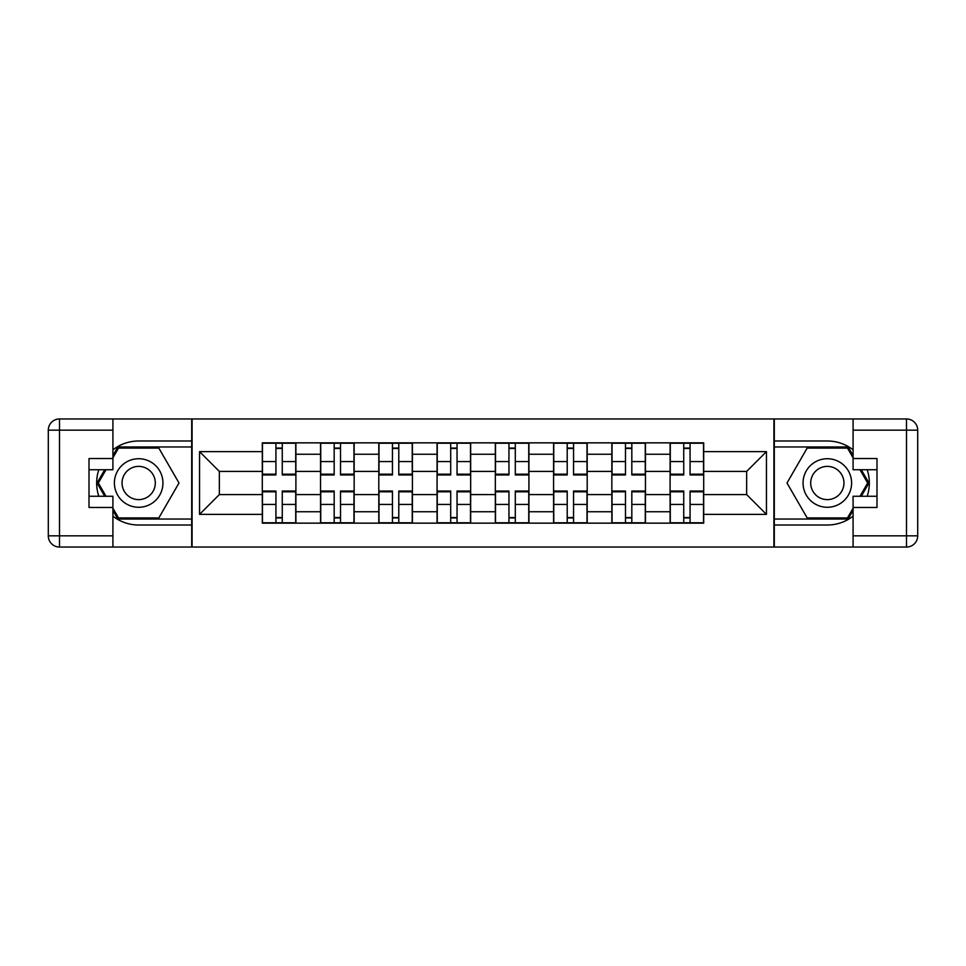 <?xml version="1.0" encoding="UTF-8"?>
<svg xmlns="http://www.w3.org/2000/svg" width="966" height="966" viewBox="0 0 966 966"><rect width="100%" height="100%" fill="white"/><g stroke="black" fill="none" stroke-linecap="round" stroke-linejoin="round"><path stroke-width="1.45" d="M112.913 516.182A42.009 42.009 0 0 0 138.681 525.009L191.703 525.009L191.703 547.046L774.297 547.046L774.297 525.009L827.319 525.009A42.009 42.009 0 0 0 853.087 516.182M853.087 449.818A42.009 42.009 0 0 0 827.319 440.991L774.297 440.991L774.297 418.954L191.703 418.954L191.703 440.991L138.681 440.991A42.009 42.009 0 0 0 112.913 449.818M320.543 523.149L320.543 454.249L295.898 454.249L295.898 523.149M295.898 454.249L295.898 442.851M320.543 454.249L320.543 442.851M354.16 442.851L354.16 523.149M378.805 523.149L378.805 442.851M412.422 442.851L412.422 523.149M437.067 523.149L437.067 442.851M470.671 442.851L470.671 523.149M495.329 523.149L495.329 442.851M528.933 442.851L528.933 523.149M553.578 523.149L553.578 442.851M587.195 442.851L587.195 523.149M611.84 523.149L611.84 442.851M645.457 442.851L645.457 523.149M670.102 523.149L670.102 442.851M670.102 494.58L645.457 494.58M611.84 494.58L587.195 494.58M553.578 494.58L528.933 494.58M495.329 494.58L470.671 494.58M437.067 494.58L412.422 494.58M378.805 494.58L354.16 494.58M320.543 494.58L295.898 494.58M670.102 471.42L645.457 471.42M611.84 471.42L587.195 471.42M553.578 471.42L528.933 471.42M495.329 471.42L470.671 471.42M437.067 471.42L412.422 471.42M378.805 471.42L354.16 471.42M320.543 471.42L295.898 471.42M219.342 494.58L262.293 494.58L262.293 471.42L219.342 471.42L219.342 494.58L199.551 514.371L199.551 451.629L262.293 451.629L262.293 471.42M703.707 471.42L703.707 494.58L746.658 494.58L746.658 471.42L703.707 471.42L703.707 442.851L262.293 442.851L262.293 451.629M703.707 451.629L766.449 451.629L766.449 514.371L703.707 514.371L703.707 494.58M262.293 494.58L262.293 523.149L703.707 523.149L703.707 514.371M262.293 514.371L199.551 514.371M773.923 547.046L773.923 418.954M192.077 547.046L192.077 418.954M282.265 517.547L275.926 517.547M275.926 448.453L282.265 448.453M340.527 517.547L334.176 517.547M334.176 448.453L340.527 448.453M398.789 517.547L392.438 517.547M392.438 448.453L398.789 448.453M457.051 517.547L450.699 517.547M450.699 448.453L457.051 448.453M515.301 517.547L508.949 517.547M508.949 448.453L515.301 448.453M573.562 517.547L567.211 517.547M567.211 448.453L573.562 448.453M631.824 517.547L625.473 517.547M625.473 448.453L631.824 448.453M690.074 517.547L683.735 517.547M683.735 448.453L690.074 448.453M199.551 451.629L219.342 471.42M746.658 494.58L766.449 514.371M746.658 471.42L766.449 451.629M282.265 474.97L282.265 443.225L295.717 443.225L295.717 474.97L282.265 474.97M275.926 448.079L282.265 448.079M275.926 443.225L262.474 443.225L262.474 474.97L275.926 474.97L275.926 443.225L282.265 443.225M275.926 491.03L275.926 522.775L262.474 522.775L262.474 491.03L275.926 491.03M282.265 517.921L275.926 517.921M282.265 522.775L295.717 522.775L295.717 491.03L282.265 491.03L282.265 522.775L275.926 522.775M340.527 474.97L340.527 443.225L353.967 443.225L353.967 474.97L340.527 474.97M334.176 448.079L340.527 448.079M334.176 443.225L320.736 443.225L320.736 474.97L334.176 474.97L334.176 443.225L340.527 443.225M398.789 474.97L398.789 443.225L412.228 443.225L412.228 474.97L398.789 474.97M392.438 448.079L398.789 448.079M392.438 443.225L378.998 443.225L378.998 474.97L392.438 474.97L392.438 443.225L398.789 443.225M98.81 469.742A42.009 42.009 0 0 0 98.81 496.258M191.703 418.954L112.913 418.954L112.913 469.742L89.005 469.742M191.703 547.046L59.506 547.046A11.206 11.206 0 0 1 48.3 535.84L48.3 430.16A11.206 11.206 0 0 1 59.506 418.954L112.913 418.954M191.703 525.009L191.703 440.991M89.005 496.258L112.913 496.258L112.913 547.046M112.913 458.536L89.005 458.536L89.005 507.464L112.913 507.464M191.703 446.956L117.864 446.956L112.913 455.554M112.913 510.446L117.864 519.044L191.703 519.044M104.714 469.742L97.059 483L104.714 496.258M867.19 496.258A42.009 42.009 0 0 0 867.19 469.742M774.297 547.046L853.087 547.046L853.087 496.258L876.995 496.258M774.297 418.954L906.494 418.954A11.206 11.206 0 0 1 917.7 430.16L917.7 535.84A11.206 11.206 0 0 1 906.494 547.046L853.087 547.046M774.297 440.991L774.297 525.009M876.995 469.742L853.087 469.742L853.087 418.954M853.087 507.464L876.995 507.464L876.995 458.536L853.087 458.536M774.297 519.044L848.136 519.044L853.087 510.446M853.087 455.554L848.136 446.956L774.297 446.956M861.286 496.258L868.941 483L861.286 469.742M114.399 483A24.271 24.271 0 0 0 138.681 507.271A24.271 24.271 0 0 0 162.952 483A24.271 24.271 0 0 0 138.681 458.729A24.271 24.271 0 0 0 114.399 483M122.054 483A16.615 16.615 0 0 0 138.681 499.615A16.615 16.615 0 0 0 155.297 483A16.615 16.615 0 0 0 138.681 466.385A16.615 16.615 0 0 0 122.054 483M112.913 457.799L118.516 448.079L158.835 448.079L179 483L158.835 517.921L118.516 517.921L112.913 508.201M106.006 496.258L98.351 483L106.006 469.742M803.048 483A24.271 24.271 0 0 0 827.319 507.271A24.271 24.271 0 0 0 851.601 483A24.271 24.271 0 0 0 827.319 458.729A24.271 24.271 0 0 0 803.048 483M810.703 483A16.615 16.615 0 0 0 827.319 499.615A16.615 16.615 0 0 0 843.946 483A16.615 16.615 0 0 0 827.319 466.385A16.615 16.615 0 0 0 810.703 483M853.087 508.201L847.484 517.921L807.165 517.921L787 483L807.165 448.079L847.484 448.079L853.087 457.799M859.994 469.742L867.649 483L859.994 496.258M334.176 491.03L334.176 522.775L320.736 522.775L320.736 491.03L334.176 491.03M340.527 517.921L334.176 517.921M340.527 522.775L353.967 522.775L353.967 491.03L340.527 491.03L340.527 522.775L334.176 522.775M392.438 491.03L392.438 522.775L378.998 522.775L378.998 491.03L392.438 491.03M398.789 517.921L392.438 517.921M398.789 522.775L412.228 522.775L412.228 491.03L398.789 491.03L398.789 522.775L392.438 522.775M457.051 474.97L457.051 443.225L470.49 443.225L470.49 474.97L457.051 474.97M450.699 448.079L457.051 448.079M450.699 443.225L437.248 443.225L437.248 474.97L450.699 474.97L450.699 443.225L457.051 443.225M515.301 474.97L515.301 443.225L528.752 443.225L528.752 474.97L515.301 474.97M508.949 448.079L515.301 448.079M508.949 443.225L495.51 443.225L495.51 474.97L508.949 474.97L508.949 443.225L515.301 443.225M573.562 474.97L573.562 443.225L587.002 443.225L587.002 474.97L573.562 474.97M567.211 448.079L573.562 448.079M567.211 443.225L553.772 443.225L553.772 474.97L567.211 474.97L567.211 443.225L573.562 443.225M450.699 491.03L450.699 522.775L437.248 522.775L437.248 491.03L450.699 491.03M457.051 517.921L450.699 517.921M457.051 522.775L470.49 522.775L470.49 491.03L457.051 491.03L457.051 522.775L450.699 522.775M508.949 491.03L508.949 522.775L495.51 522.775L495.51 491.03L508.949 491.03M515.301 517.921L508.949 517.921M515.301 522.775L528.752 522.775L528.752 491.03L515.301 491.03L515.301 522.775L508.949 522.775M567.211 491.03L567.211 522.775L553.772 522.775L553.772 491.03L567.211 491.03M573.562 517.921L567.211 517.921M573.562 522.775L587.002 522.775L587.002 491.03L573.562 491.03L573.562 522.775L567.211 522.775M631.824 474.97L631.824 443.225L645.264 443.225L645.264 474.97L631.824 474.97M625.473 448.079L631.824 448.079M625.473 443.225L612.033 443.225L612.033 474.97L625.473 474.97L625.473 443.225L631.824 443.225M625.473 491.03L625.473 522.775L612.033 522.775L612.033 491.03L625.473 491.03M631.824 517.921L625.473 517.921M631.824 522.775L645.264 522.775L645.264 491.03L631.824 491.03L631.824 522.775L625.473 522.775M690.074 474.97L690.074 443.225L703.526 443.225L703.526 474.97L690.074 474.97M683.735 448.079L690.074 448.079M683.735 443.225L670.283 443.225L670.283 474.97L683.735 474.97L683.735 443.225L690.074 443.225M683.735 491.03L683.735 522.775L670.283 522.775L670.283 491.03L683.735 491.03M690.074 517.921L683.735 517.921M690.074 522.775L703.526 522.775L703.526 491.03L690.074 491.03L690.074 522.775L683.735 522.775M611.84 454.249L587.195 454.249M553.578 454.249L528.933 454.249M495.329 454.249L470.671 454.249M437.067 454.249L412.422 454.249M378.805 454.249L354.16 454.249M670.102 454.249L645.457 454.249M611.84 511.751L587.195 511.751M553.578 511.751L528.933 511.751M495.329 511.751L470.671 511.751M437.067 511.751L412.422 511.751M378.805 511.751L354.16 511.751M320.543 511.751L295.898 511.751M670.102 511.751L645.457 511.751M282.265 474.185L295.717 474.185M282.265 461.567L295.717 461.567M262.474 474.185L275.926 474.185M262.474 461.567L275.926 461.567M275.926 491.815L262.474 491.815M275.926 504.433L262.474 504.433M295.717 491.815L282.265 491.815M295.717 504.433L282.265 504.433M340.527 474.185L353.967 474.185M340.527 461.567L353.967 461.567M320.736 474.185L334.176 474.185M320.736 461.567L334.176 461.567M398.789 474.185L412.228 474.185M398.789 461.567L412.228 461.567M378.998 474.185L392.438 474.185M378.998 461.567L392.438 461.567M112.913 430.16L59.506 430.16L59.506 535.84L112.913 535.84M48.3 430.16L59.506 430.16L59.506 418.954M59.506 547.046L59.506 535.84L48.3 535.84M853.087 535.84L906.494 535.84L906.494 430.16L853.087 430.16M917.7 535.84L906.494 535.84L906.494 547.046M906.494 418.954L906.494 430.16L917.7 430.16M334.176 491.815L320.736 491.815M334.176 504.433L320.736 504.433M353.967 491.815L340.527 491.815M353.967 504.433L340.527 504.433M392.438 491.815L378.998 491.815M392.438 504.433L378.998 504.433M412.228 491.815L398.789 491.815M412.228 504.433L398.789 504.433M457.051 474.185L470.49 474.185M457.051 461.567L470.49 461.567M437.248 474.185L450.699 474.185M437.248 461.567L450.699 461.567M515.301 474.185L528.752 474.185M515.301 461.567L528.752 461.567M495.51 474.185L508.949 474.185M495.51 461.567L508.949 461.567M573.562 474.185L587.002 474.185M573.562 461.567L587.002 461.567M553.772 474.185L567.211 474.185M553.772 461.567L567.211 461.567M450.699 491.815L437.248 491.815M450.699 504.433L437.248 504.433M470.49 491.815L457.051 491.815M470.49 504.433L457.051 504.433M508.949 491.815L495.51 491.815M508.949 504.433L495.51 504.433M528.752 491.815L515.301 491.815M528.752 504.433L515.301 504.433M567.211 491.815L553.772 491.815M567.211 504.433L553.772 504.433M587.002 491.815L573.562 491.815M587.002 504.433L573.562 504.433M631.824 474.185L645.264 474.185M631.824 461.567L645.264 461.567M612.033 474.185L625.473 474.185M612.033 461.567L625.473 461.567M625.473 491.815L612.033 491.815M625.473 504.433L612.033 504.433M645.264 491.815L631.824 491.815M645.264 504.433L631.824 504.433M690.074 474.185L703.526 474.185M690.074 461.567L703.526 461.567M670.283 474.185L683.735 474.185M670.283 461.567L683.735 461.567M683.735 491.815L670.283 491.815M683.735 504.433L670.283 504.433M703.526 491.815L690.074 491.815M703.526 504.433L690.074 504.433"/></g></svg>
